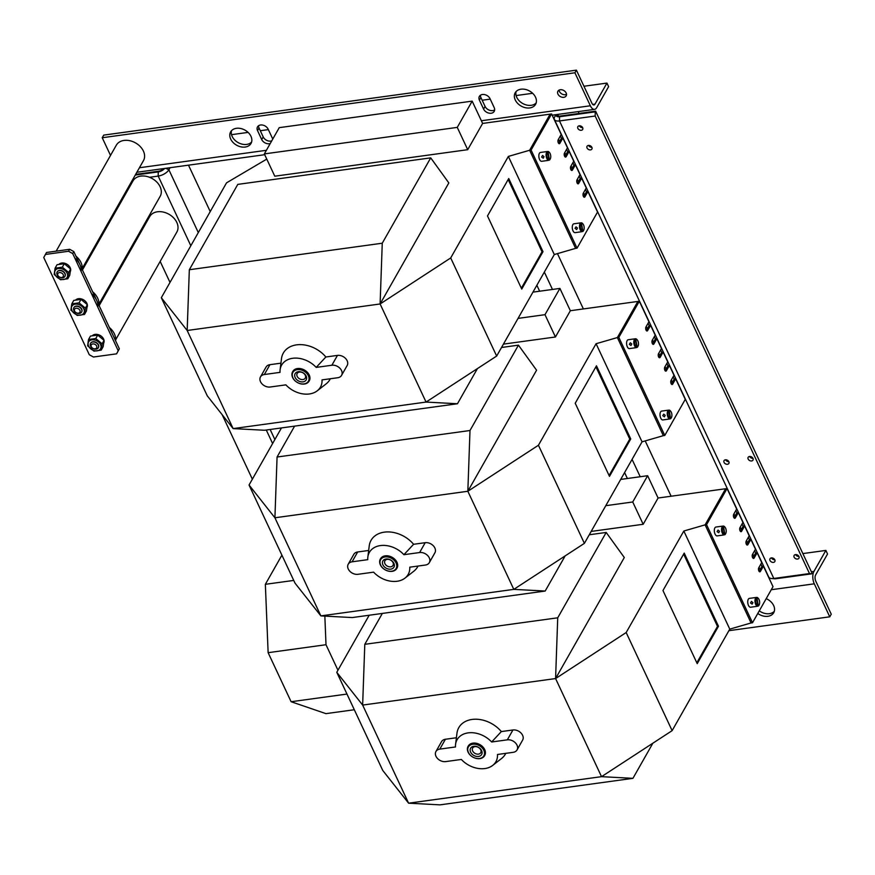 <?xml version="1.0" encoding="UTF-8"?>
<svg xmlns="http://www.w3.org/2000/svg" width="875" height="875" viewBox="0 0 875 875"><rect width="100%" height="100%" fill="white"/><g stroke="black" fill="none" stroke-linecap="round" stroke-linejoin="round"><path stroke-width="1.31" d="M579.075 113.444L578.222 111.606M555.92 114.669L554.75 116.747A8.925 4.189 -25.1 0 0 554.378 119.47A8.925 4.189 -25.1 0 0 559.486 120.936L595.175 116.025L809.495 573.562L773.806 578.462L559.486 120.936L559.552 116.747L595.241 111.847L595.175 116.025M554.378 119.47L768.709 576.997A8.925 4.189 -25.1 0 0 771.663 578.55A8.925 4.189 -25.1 0 0 773.806 578.462L775.961 578.736L811.65 573.836L809.495 573.562M588.416 145.436A2.789 2.056 -150.4 0 0 587.038 146.289A2.789 2.056 -150.4 0 0 588.448 149.45A2.789 2.056 -150.4 0 0 591.883 149.045A2.789 2.056 -150.4 0 0 591.303 146.53A2.789 2.056 -150.4 0 0 588.416 145.436M579.217 125.814A2.789 2.056 -150.4 0 0 577.839 126.667A2.789 2.056 -150.4 0 0 579.25 129.828A2.789 2.056 -150.4 0 0 582.695 129.423A2.789 2.056 -150.4 0 0 582.116 126.908A2.789 2.056 -150.4 0 0 579.217 125.814M725.408 459.812A2.789 2.056 -150.4 0 0 724.03 460.666A2.789 2.056 -150.4 0 0 725.441 463.827A2.789 2.056 -150.4 0 0 728.875 463.422A2.789 2.056 -150.4 0 0 728.295 460.895A2.789 2.056 -150.4 0 0 725.408 459.812M749.525 456.498A2.789 2.056 -150.4 0 0 748.147 457.352A2.789 2.056 -150.4 0 0 749.558 460.513A2.789 2.056 -150.4 0 0 752.992 460.108A2.789 2.056 -150.4 0 0 752.412 457.581A2.789 2.056 -150.4 0 0 749.525 456.498M771.367 557.922A2.789 2.056 -150.4 0 0 769.989 558.775A2.789 2.056 -150.4 0 0 771.4 561.936A2.789 2.056 -150.4 0 0 774.834 561.52A2.789 2.056 -150.4 0 0 774.255 559.005A2.789 2.056 -150.4 0 0 771.367 557.922M795.484 554.608A2.789 2.056 -150.4 0 0 794.106 555.461A2.789 2.056 -150.4 0 0 795.517 558.622A2.789 2.056 -150.4 0 0 798.952 558.206A2.789 2.056 -150.4 0 0 798.372 555.691A2.789 2.056 -150.4 0 0 795.484 554.608M595.241 111.847L595.623 111.169L812.033 573.169L811.65 573.836M595.623 111.169L559.923 116.08A4.463 2.089 154.9 0 1 557.375 115.347A4.463 2.089 154.9 0 1 557.342 114.472M588.558 145.425A2.789 2.056 -150.4 0 0 591.85 147.284M579.37 125.803A2.789 2.056 -150.4 0 0 582.652 127.662M725.561 459.791A2.789 2.056 -150.4 0 0 728.842 461.661M749.678 456.477A2.789 2.056 -150.4 0 0 752.959 458.347M771.509 557.9A2.789 2.056 -150.4 0 0 774.802 559.77M795.627 554.586A2.789 2.056 -150.4 0 0 798.919 556.456M556.347 114.614A5.6 2.625 -25.1 0 0 559.552 116.747M771.663 578.55L774.616 578.791A5.6 2.625 -25.1 0 0 775.961 578.736M813.936 571.43A8.925 4.353 82.2 0 0 814.297 583.822L829.762 616.82L831.25 614.195L815.795 581.197A4.463 2.177 -97.8 0 1 815.609 574.995L827.542 553.995L825.869 550.419L813.936 571.43L811.388 571.78M728.886 630.678L829.762 616.82M757.783 613.473A11.714 8.619 -150.4 0 0 773.708 612.719A11.714 8.619 -150.4 0 0 766.194 598.653M759.27 610.848A11.714 8.619 -150.4 0 0 774.298 611.319M802.856 553.58L825.869 550.419M132.694 179.594L134.094 179.397M149.494 177.286L158.189 176.083L190.827 245.744M126.755 190.061L127.225 191.089M143.456 225.739L143.938 226.756M160.169 261.417L170.002 282.406M163.625 168.591A4.463 2.089 -25.1 0 1 158.637 171.227L135.647 174.387M170.067 167.705L168.886 169.772A8.925 4.189 154.9 0 1 158.189 176.083L158.255 171.905L135.275 175.055M188.497 165.167L210.23 211.564M164.631 168.448A5.6 2.625 154.9 0 1 158.255 171.905M606.955 83.081L608.617 86.647L596.695 107.658A8.925 4.353 -97.8 0 1 594.562 109.364A8.925 4.353 -97.8 0 1 590.362 105.777L574.908 72.778L102.233 137.736L103.731 135.111L576.406 70.142L591.861 103.152A4.463 2.177 82.2 0 0 593.961 104.945A4.463 2.177 82.2 0 0 595.022 104.092L606.955 83.081L583.942 86.242M110.513 155.411L102.233 137.736M520.997 89.195A11.714 8.619 -150.4 0 0 515.2 92.783A11.714 8.619 -150.4 0 0 521.128 106.061A11.714 8.619 -150.4 0 0 535.577 104.344A11.714 8.619 -150.4 0 0 533.138 93.778A11.714 8.619 -150.4 0 0 520.997 89.195M236.436 128.308A11.714 8.619 -150.4 0 0 230.639 131.895A11.714 8.619 -150.4 0 0 236.556 145.173A11.714 8.619 -150.4 0 0 251.005 143.456A11.714 8.619 -150.4 0 0 248.577 132.88A11.714 8.619 -150.4 0 0 236.436 128.308M490.022 98.678A6.136 4.517 -150.4 0 0 484.673 94.609A6.136 4.517 -150.4 0 0 479.38 96.381A6.136 4.517 -150.4 0 0 479.402 100.133L483.58 109.058A6.136 4.517 -150.4 0 0 488.928 113.127A6.136 4.517 -150.4 0 0 494.222 111.355A6.136 4.517 -150.4 0 0 494.2 107.603L490.022 98.678M272.705 139.169A6.136 4.517 -150.4 0 0 272.333 138.086L268.155 129.172A6.136 4.517 -150.4 0 0 262.806 125.103A6.136 4.517 -150.4 0 0 257.512 126.875A6.136 4.517 -150.4 0 0 257.534 130.627L261.712 139.552A6.136 4.517 -150.4 0 0 270.233 143.511M566.147 92.969A4.736 3.489 -150.4 0 0 562.013 89.819A4.736 3.489 -150.4 0 0 557.922 91.186A4.736 3.489 -150.4 0 0 560.317 96.567A4.736 3.489 -150.4 0 0 566.169 95.867A4.736 3.489 -150.4 0 0 566.147 92.969M516.108 91.558A11.714 8.619 -150.4 0 0 522.627 103.436A11.714 8.619 -150.4 0 0 536.156 102.944M231.536 130.67A11.714 8.619 -150.4 0 0 238.055 142.548A11.714 8.619 -150.4 0 0 251.595 142.056M480.43 95.244A6.136 4.517 -150.4 0 0 480.9 97.508L479.402 100.133M494.659 109.867A6.136 4.517 -150.4 0 1 485.078 106.433L480.9 97.508M258.562 125.737A6.136 4.517 -150.4 0 0 259.033 128.002L257.534 130.627M271.72 140.886A6.136 4.517 -150.4 0 1 263.211 136.927L259.033 128.002M559.07 90.103A4.736 3.489 -150.4 0 0 561.816 93.931A4.736 3.489 -150.4 0 0 566.508 94.325M532.656 93.286L516.108 95.561M490.23 99.127L482.169 100.231M268.363 129.609L260.302 130.725M248.084 132.398L231.536 134.673M574.908 72.778L576.406 70.142M557.462 253.619L583.373 308.93M645.203 440.913L671.114 496.223M337.958 670.239L326.003 644.722L324.844 616.098M354.309 709.734L325.938 713.639L291.113 701.728L268.133 652.684L265.355 584.314L281.903 555.166M293.738 580.42L265.355 584.314M326.003 644.722L268.133 652.684M346.97 694.061L291.113 701.728M99.138 305.659L149.723 216.562A15.619 11.495 29.6 0 1 168.984 214.277A15.619 11.495 29.6 0 1 176.881 231.984L115.697 339.741M82.425 269.981L133.022 180.884A15.619 11.495 29.6 0 1 152.272 178.598A15.619 11.495 29.6 0 1 160.18 196.306L98.984 304.073M82.272 268.395L143.467 160.628A15.619 11.495 -150.4 0 0 135.559 142.92A15.619 11.495 -150.4 0 0 116.309 145.206L56.153 251.158M116.583 353.839L119.35 348.797L73.806 251.573L69.661 249.298L46.506 252.481L43.75 257.523L89.294 354.736L93.439 357.011L116.583 353.839L118.223 350.766L72.691 253.542L68.545 251.267L45.391 254.45M119.35 348.797L118.223 350.766M69.661 249.298L68.545 251.267M73.806 251.573L72.691 253.542M109.375 327.502A16.734 12.316 29.6 0 1 114.898 335.081A16.734 12.316 29.6 0 1 115.609 340.812M92.662 291.823A16.734 12.316 29.6 0 1 98.897 305.134M91.547 293.792A16.734 12.316 29.6 0 1 97.781 307.103M75.95 256.145A16.734 12.316 29.6 0 1 82.184 269.456M74.834 258.114A16.734 12.316 29.6 0 1 81.069 271.425M92.772 341.994A4.463 3.281 -150.4 0 0 90.562 343.361A4.463 3.281 -150.4 0 0 92.816 348.414A4.463 3.281 -150.4 0 0 98.317 347.769A4.463 3.281 -150.4 0 0 97.388 343.733A4.463 3.281 -150.4 0 0 92.772 341.994M92.827 343.93A3.062 2.253 -150.4 0 0 92.247 347.922A3.062 2.253 -150.4 0 0 96.841 347.298A3.062 2.253 -150.4 0 0 92.827 343.93M76.059 306.316A4.463 3.281 -150.4 0 0 73.85 307.683A4.463 3.281 -150.4 0 0 76.103 312.747A4.463 3.281 -150.4 0 0 81.605 312.091A4.463 3.281 -150.4 0 0 80.686 308.066A4.463 3.281 -150.4 0 0 76.059 306.316M76.114 308.252A3.062 2.253 -150.4 0 0 75.534 312.255A3.062 2.253 -150.4 0 0 80.128 311.62A3.062 2.253 -150.4 0 0 76.114 308.252M59.347 270.648A4.463 3.281 -150.4 0 0 57.138 272.005A4.463 3.281 -150.4 0 0 59.391 277.069A4.463 3.281 -150.4 0 0 64.892 276.413A4.463 3.281 -150.4 0 0 63.973 272.387A4.463 3.281 -150.4 0 0 59.347 270.648M59.402 272.584A3.062 2.253 -150.4 0 0 58.822 276.577A3.062 2.253 -150.4 0 0 63.427 275.942A3.062 2.253 -150.4 0 0 59.402 272.584M70.481 271.195A6.803 5.009 -150.4 0 0 70.634 269.161M70.602 268.986A6.803 5.009 -150.4 0 0 65.767 263.627A6.803 5.009 -150.4 0 0 59.117 264.173M87.194 306.873A6.803 5.009 -150.4 0 0 87.347 304.839M87.314 304.664A6.803 5.009 -150.4 0 0 82.48 299.305A6.803 5.009 -150.4 0 0 75.83 299.852M103.906 342.541A6.803 5.009 -150.4 0 0 104.059 340.506M104.027 340.331A6.803 5.009 -150.4 0 0 99.192 334.983A6.803 5.009 -150.4 0 0 92.531 335.519M101.194 350.131L103.152 346.675L104.059 340.375L97.727 335.081L90.486 336.077L88.517 339.533L95.758 338.537L102.091 343.831L101.194 350.131L93.953 351.127L87.62 345.822L88.517 339.533M97.727 335.081L95.758 338.537M104.059 340.375L102.091 343.831M100.527 344.509A6.891 5.075 29.6 0 1 93.822 350.514A6.891 5.075 29.6 0 1 89.359 340.977A6.891 5.075 29.6 0 1 100.527 344.509M98.383 347.648A4.463 3.281 -150.4 0 0 96.195 342.475A4.463 3.281 -150.4 0 0 90.628 343.241M84.481 314.453L86.439 310.997L87.347 304.697L81.014 299.403L73.773 300.398L71.805 303.855L79.045 302.859L85.389 308.153L84.481 314.453L77.241 315.448L70.908 310.144L71.805 303.855M81.014 299.403L79.045 302.859M87.347 304.697L85.389 308.153M83.814 308.842A6.891 5.075 29.6 0 1 77.109 314.836A6.891 5.075 29.6 0 1 72.647 305.298A6.891 5.075 29.6 0 1 83.814 308.842M81.67 311.97A4.463 3.281 -150.4 0 0 79.483 306.797A4.463 3.281 -150.4 0 0 73.916 307.573M67.769 278.775L69.727 275.319L70.634 269.03L64.302 263.725L57.061 264.72L55.092 268.177L62.333 267.181L68.677 272.486L67.769 278.775L60.528 279.77L54.195 274.477L55.092 268.177M64.302 263.725L62.333 267.181M70.634 269.03L68.677 272.486M67.102 273.164A6.891 5.075 29.6 0 1 60.397 279.158A6.891 5.075 29.6 0 1 55.934 269.62A6.891 5.075 29.6 0 1 67.102 273.164M64.958 276.303A4.463 3.281 -150.4 0 0 62.77 271.13A4.463 3.281 -150.4 0 0 57.203 271.895M683.823 531.016L729.772 629.125L672.131 730.647L626.172 632.538L683.823 531.016L705.108 524.847L725.616 488.742L658.087 498.017L647.642 475.716L620.692 479.423M759.106 571.353L761.961 566.333L760.889 564.047M752.839 557.977L755.694 552.956L754.622 550.67M746.572 544.6L749.427 539.569L748.355 537.294M740.305 531.223L743.159 526.192L742.087 523.917M734.038 517.847L736.892 512.816L735.82 510.541M729.772 629.125L751.067 622.956L705.108 524.847L751.067 622.956L752.511 622.748L773.019 586.644L763.405 566.136L760.419 571.386A2.231 1.083 -97.8 0 1 759.894 571.812A2.231 1.083 -97.8 0 1 758.636 570.358A2.231 1.083 -97.8 0 1 758.756 567.82L761.731 562.559L757.138 552.748L754.152 558.009A2.231 1.083 -97.8 0 1 753.627 558.436A2.231 1.083 -97.8 0 1 752.369 556.981A2.231 1.083 -97.8 0 1 752.489 554.433L755.464 549.183L750.87 539.372L747.895 544.633A2.231 1.083 -97.8 0 1 747.359 545.048A2.231 1.083 -97.8 0 1 746.102 543.605A2.231 1.083 -97.8 0 1 746.222 541.056L749.197 535.806L744.603 525.995L741.628 531.245A2.231 1.083 -97.8 0 1 741.092 531.672A2.231 1.083 -97.8 0 1 739.834 530.228A2.231 1.083 -97.8 0 1 739.955 527.68L742.93 522.43L738.336 512.619L735.361 517.869A2.231 1.083 -97.8 0 1 734.825 518.295A2.231 1.083 -97.8 0 1 733.567 516.852A2.231 1.083 -97.8 0 1 733.688 514.303L736.663 509.053L727.059 488.534L706.552 524.65L752.511 622.748M369.195 615.234L336.777 672.306L382.736 770.416L408.603 803.184L440.005 804.858L632.931 778.334L601.53 776.661L672.131 730.647M589.258 534.778L606.189 532.448L557.725 617.805L364.798 644.317L362.644 705.075L336.777 672.306M606.189 532.448L624.302 557.517L555.581 678.562L557.725 617.805M626.172 632.538L555.581 678.562L362.644 705.075L408.603 803.184L601.53 776.661L555.581 678.562M658.087 498.017L643.18 524.278L632.734 501.977L647.642 475.716M591.172 531.42L643.18 524.278M605.784 505.684L632.734 501.977M760.091 569.614L759.03 567.328M753.823 556.237L752.763 553.952M747.556 542.861L746.495 540.575M741.3 529.473L740.228 527.198M735.033 516.097L733.961 513.822M662.966 590.537L697.222 663.666L718.473 626.248L684.206 553.109L662.966 590.537M632.931 778.334L652.881 743.192M364.798 644.317L382.342 613.43M696.817 662.812L717.5 626.38L683.648 554.105M717.5 626.38L718.473 626.248M491.652 741.989L501.331 731.577A26.786 19.72 -150.4 0 0 474.578 719.228A26.786 19.72 -150.4 0 0 456.969 733.217L455.58 744.341A22.312 16.417 -150.4 0 0 455.503 746.955L439.808 749.109A7.809 5.742 -150.4 0 0 435.947 751.505A7.809 5.742 -150.4 0 0 437.566 758.548A7.809 5.742 -150.4 0 0 445.659 761.6L461.355 759.445A22.312 16.417 -150.4 0 0 492.691 765.417A22.312 16.417 -150.4 0 0 497.492 754.48L513.188 752.325A7.809 5.742 -150.4 0 0 517.048 749.93A7.809 5.742 -150.4 0 0 515.43 742.886A7.809 5.742 -150.4 0 0 507.336 739.834L491.652 741.989A22.312 16.417 -150.4 0 0 469.623 732.725A22.312 16.417 -150.4 0 0 455.58 744.341M501.331 731.577L512.925 729.991L507.336 739.834M517.048 749.93L522.637 740.086A7.809 5.742 -150.4 0 0 521.019 733.031A7.809 5.742 -150.4 0 0 512.925 729.991M492.691 765.417L501.539 758.516A26.786 19.72 -150.4 0 0 505.794 753.342M456.4 737.756L445.408 739.266A7.809 5.742 -150.4 0 0 441.536 741.65L435.947 751.505M468.07 746.364L468.256 746.036A9.483 6.978 29.6 0 1 479.948 744.647A9.483 6.978 29.6 0 1 484.739 755.398L484.553 755.727A9.483 6.978 29.6 0 1 480.966 758.395A9.483 6.978 29.6 0 1 470.498 755.377A9.483 6.978 29.6 0 1 468.07 746.364A9.483 6.978 29.6 0 1 479.762 744.975A9.483 6.978 29.6 0 1 484.553 755.727M480.506 758.297A8.925 6.573 29.6 0 1 467.72 749.689A8.925 6.573 29.6 0 1 480.145 746.145A8.925 6.573 29.6 0 1 480.506 758.297M473.003 746.452A6.344 4.67 -150.4 0 0 473.266 755.092A6.344 4.67 -150.4 0 0 482.103 752.577A6.344 4.67 -150.4 0 0 473.003 746.452M474.392 746.769A4.67 3.434 -150.4 0 0 472.62 748.081A4.67 3.434 -150.4 0 0 474.983 753.375A4.67 3.434 -150.4 0 0 480.747 752.697A4.67 3.434 -150.4 0 0 479.555 748.256A4.67 3.434 -150.4 0 0 474.392 746.769M727.059 488.534L725.616 488.742L705.108 524.847L706.552 524.65M749.427 539.569L750.87 539.372M755.694 552.956L757.138 552.748M761.961 566.333L763.405 566.136M736.892 512.816L738.336 512.619M743.159 526.192L744.603 525.995M757.138 606.288A4.463 2.177 -97.8 0 1 756.853 606.364A4.463 2.177 -97.8 0 1 756.547 606.364L757.509 606.233A4.463 2.177 -97.8 0 1 755.081 602.339A4.463 2.177 -97.8 0 1 756.109 597.592L755.147 597.723A4.463 2.177 -97.8 0 1 755.639 597.527A4.463 2.177 -97.8 0 1 755.934 597.527L756.908 597.395A4.463 2.177 -97.8 0 1 757.914 597.986A4.463 2.177 -97.8 0 1 758.111 598.216M750.509 602.962L752.15 604.122L752.916 602.634L751.483 601.42L750.509 602.962M756.853 606.364L750.586 607.228A4.463 2.177 -97.8 0 1 747.852 603.323A4.463 2.177 -97.8 0 1 749.361 598.391L755.639 597.527M759.052 605.041A4.463 2.177 -97.8 0 1 758.92 605.314A4.463 2.177 -97.8 0 1 758.308 606.036L757.575 606.145M757.509 606.233L757.903 605.609A3.905 1.903 -97.8 0 1 755.836 602.208A3.905 1.903 -97.8 0 1 756.678 598.084L756.109 597.592M757.903 605.609L756.678 598.084M756.908 597.395L758.308 606.036M757.477 597.887A3.905 1.903 -97.8 0 1 758.308 598.402A3.905 1.903 -97.8 0 1 759.183 604.811A3.905 1.903 -97.8 0 1 758.702 605.413M723.723 534.931A4.463 2.177 -97.8 0 1 723.428 535.019A4.463 2.177 -97.8 0 1 723.122 535.019L724.095 534.888A4.463 2.177 -97.8 0 1 721.667 530.983A4.463 2.177 -97.8 0 1 722.684 526.236L721.722 526.378A4.463 2.177 -97.8 0 1 722.214 526.181A4.463 2.177 -97.8 0 1 722.52 526.181L723.483 526.05A4.463 2.177 -97.8 0 1 724.489 526.63A4.463 2.177 -97.8 0 1 724.686 526.87M717.084 531.617L718.725 532.777L719.491 531.278L718.058 530.064L717.084 531.617M723.428 535.019L717.161 535.883A4.463 2.177 -97.8 0 1 714.427 531.978A4.463 2.177 -97.8 0 1 715.947 527.034L722.214 526.181M725.627 533.684A4.463 2.177 -97.8 0 1 725.495 533.969A4.463 2.177 -97.8 0 1 724.883 534.691L724.15 534.789M724.095 534.888L724.478 534.253A3.905 1.903 -97.8 0 1 722.411 530.852A3.905 1.903 -97.8 0 1 723.264 526.739L722.684 526.236M724.478 534.253L723.264 526.739M723.483 526.05L724.883 534.691M724.052 526.542A3.905 1.903 -97.8 0 1 724.883 527.045A3.905 1.903 -97.8 0 1 725.758 533.466A3.905 1.903 -97.8 0 1 725.277 534.067M596.083 343.722L642.042 441.831L584.391 543.353L538.442 445.244L596.083 343.722L617.378 337.553L637.875 301.448L570.347 310.723L559.913 288.422L532.962 292.13M671.366 384.059L674.22 379.039L673.159 376.753M665.098 370.683L667.953 365.662L666.892 363.377M658.831 357.306L661.686 352.275L660.625 350M652.564 343.93L655.419 338.898L654.358 336.623M646.308 330.553L649.152 325.522L648.091 323.247M642.042 441.831L663.327 435.662L617.378 337.553L663.327 435.662L664.781 435.455L685.278 399.35L675.675 378.842L672.689 384.092A2.231 1.083 -97.8 0 1 672.153 384.519A2.231 1.083 -97.8 0 1 670.906 383.064A2.231 1.083 -97.8 0 1 671.016 380.527L674.002 375.266L669.408 365.455L666.422 370.716A2.231 1.083 -97.8 0 1 665.886 371.142A2.231 1.083 -97.8 0 1 664.639 369.688A2.231 1.083 -97.8 0 1 664.748 367.139L667.734 361.889L663.141 352.078L660.155 357.328A2.231 1.083 -97.8 0 1 659.619 357.755A2.231 1.083 -97.8 0 1 658.372 356.311A2.231 1.083 -97.8 0 1 658.481 353.762L661.467 348.512L656.873 338.702L653.888 343.952A2.231 1.083 -97.8 0 1 653.352 344.378A2.231 1.083 -97.8 0 1 652.105 342.934A2.231 1.083 -97.8 0 1 652.214 340.386L655.2 335.136L650.606 325.325L647.62 330.575A2.231 1.083 -97.8 0 1 647.084 331.002A2.231 1.083 -97.8 0 1 645.837 329.558A2.231 1.083 -97.8 0 1 645.947 327.009L648.933 321.759L639.319 301.241L618.822 337.356L664.781 435.455M281.455 427.941L249.047 485.012L295.006 583.122L320.873 615.891L352.264 617.564L545.191 591.041L513.8 589.367L584.391 543.353M501.528 347.484L518.448 345.155L469.995 430.511L277.069 457.023L274.914 517.781L249.047 485.012M518.448 345.155L536.572 370.213L467.841 491.269L469.995 430.511M538.442 445.244L467.841 491.269L274.914 517.781L320.873 615.891L513.8 589.367L467.841 491.269M570.347 310.723L555.439 336.984L544.994 314.683L559.913 288.422M503.431 344.127L555.439 336.984M518.044 318.391L544.994 314.683M672.361 382.32L671.289 380.034M666.094 368.944L665.022 366.658M659.827 355.567L658.755 353.281M653.559 342.18L652.487 339.905M647.292 328.803L646.22 326.528M575.225 403.244L609.481 476.372L630.733 438.955L596.477 365.816L575.225 403.244M545.191 591.041L565.152 555.898M277.069 457.023L294.602 426.136M609.087 475.519L629.77 439.086L595.908 366.811M629.77 439.086L630.733 438.955M403.911 554.695L413.591 544.283A26.786 19.72 -150.4 0 0 386.838 531.934A26.786 19.72 -150.4 0 0 369.228 545.923L367.85 557.047A22.312 16.417 -150.4 0 0 367.762 559.661L352.078 561.816A7.809 5.742 -150.4 0 0 348.217 564.211A7.809 5.742 -150.4 0 0 349.836 571.255A7.809 5.742 -150.4 0 0 357.93 574.306L373.614 572.152A22.312 16.417 -150.4 0 0 404.961 578.123A22.312 16.417 -150.4 0 0 409.762 567.186L425.447 565.031A7.809 5.742 -150.4 0 0 429.319 562.636A7.809 5.742 -150.4 0 0 427.7 555.592A7.809 5.742 -150.4 0 0 419.606 552.541L403.911 554.695A22.312 16.417 -150.4 0 0 381.894 545.431A22.312 16.417 -150.4 0 0 367.85 557.047M413.591 544.283L425.195 542.697L419.606 552.541M429.319 562.636L434.908 552.792A7.809 5.742 -150.4 0 0 433.289 545.737A7.809 5.742 -150.4 0 0 425.195 542.697M404.961 578.123L413.798 571.222A26.786 19.72 -150.4 0 0 418.053 566.038M368.67 550.462L357.667 551.972A7.809 5.742 -150.4 0 0 353.806 554.356L348.217 564.211M380.33 559.07L380.516 558.742A9.483 6.978 29.6 0 1 392.208 557.353A9.483 6.978 29.6 0 1 397.009 568.105L396.823 568.433A9.483 6.978 29.6 0 1 393.236 571.102A9.483 6.978 29.6 0 1 382.758 568.083A9.483 6.978 29.6 0 1 380.33 559.07A9.483 6.978 29.6 0 1 392.022 557.681A9.483 6.978 29.6 0 1 396.823 568.433M392.777 570.992A8.925 6.573 29.6 0 1 379.98 562.395A8.925 6.573 29.6 0 1 392.416 558.852A8.925 6.573 29.6 0 1 392.777 570.992M385.273 559.158A6.344 4.67 -150.4 0 0 385.536 567.798A6.344 4.67 -150.4 0 0 394.373 565.283A6.344 4.67 -150.4 0 0 385.273 559.158M386.652 559.475A4.67 3.434 -150.4 0 0 384.891 560.788A4.67 3.434 -150.4 0 0 387.253 566.081A4.67 3.434 -150.4 0 0 393.017 565.403A4.67 3.434 -150.4 0 0 391.814 560.962A4.67 3.434 -150.4 0 0 386.652 559.475M639.319 301.241L637.875 301.448L617.378 337.553L618.822 337.356M661.686 352.275L663.141 352.078M667.953 365.662L669.408 365.455M674.22 379.039L675.675 378.842M649.152 325.522L650.606 325.325M655.419 338.898L656.873 338.702M669.408 418.994A4.463 2.177 -97.8 0 1 669.112 419.07A4.463 2.177 -97.8 0 1 668.817 419.07L669.78 418.939A4.463 2.177 -97.8 0 1 667.352 415.045A4.463 2.177 -97.8 0 1 668.369 410.298L667.406 410.43A4.463 2.177 -97.8 0 1 667.898 410.233A4.463 2.177 -97.8 0 1 668.205 410.233L669.167 410.102A4.463 2.177 -97.8 0 1 670.173 410.692A4.463 2.177 -97.8 0 1 670.37 410.922M662.769 415.669L664.409 416.828L665.186 415.341L663.753 414.127L662.769 415.669M669.112 419.07L662.845 419.934A4.463 2.177 -97.8 0 1 660.122 416.03A4.463 2.177 -97.8 0 1 661.631 411.097L667.898 410.233M671.311 417.747A4.463 2.177 -97.8 0 1 671.18 418.02A4.463 2.177 -97.8 0 1 670.578 418.742L669.834 418.852M669.78 418.939L670.173 418.316A3.905 1.903 -97.8 0 1 668.095 414.914A3.905 1.903 -97.8 0 1 668.948 410.791L668.369 410.298M670.173 418.316L668.948 410.791M669.167 410.102L670.578 418.742M669.747 410.594A3.905 1.903 -97.8 0 1 670.567 411.108A3.905 1.903 -97.8 0 1 671.453 417.517A3.905 1.903 -97.8 0 1 670.961 418.119M635.983 347.637A4.463 2.177 -97.8 0 1 635.698 347.725A4.463 2.177 -97.8 0 1 635.392 347.725L636.355 347.594A4.463 2.177 -97.8 0 1 633.927 343.689A4.463 2.177 -97.8 0 1 634.955 338.942L633.981 339.084A4.463 2.177 -97.8 0 1 634.473 338.887A4.463 2.177 -97.8 0 1 634.78 338.887L635.742 338.756A4.463 2.177 -97.8 0 1 636.748 339.336A4.463 2.177 -97.8 0 1 636.956 339.566M629.344 344.323L630.984 345.483L631.761 343.984L630.328 342.77L629.344 344.323M635.698 347.725L629.42 348.589A4.463 2.177 -97.8 0 1 626.697 344.684A4.463 2.177 -97.8 0 1 628.206 339.741L634.473 338.887M637.886 346.391A4.463 2.177 -97.8 0 1 637.755 346.675A4.463 2.177 -97.8 0 1 637.153 347.397L636.409 347.495M636.355 347.594L636.748 346.959A3.905 1.903 -97.8 0 1 634.681 343.558A3.905 1.903 -97.8 0 1 635.523 339.445L634.955 338.942M636.748 346.959L635.523 339.445M635.742 338.756L637.153 347.397M636.322 339.248A3.905 1.903 -97.8 0 1 637.142 339.752A3.905 1.903 -97.8 0 1 638.028 346.172A3.905 1.903 -97.8 0 1 637.547 346.763M472.172 101.128L279.245 127.652L264.338 153.912L274.783 176.203L467.709 149.691L457.264 127.389L472.172 101.128L482.617 123.43L467.709 149.691M508.353 156.428L554.302 254.537L496.661 356.059L450.702 257.95L508.353 156.428L529.638 150.259L550.145 114.144L482.617 123.43M583.636 196.766L586.491 191.745L585.419 189.459M577.369 183.389L580.223 178.369L579.152 176.083M571.102 170.012L573.956 164.981L572.884 162.706M564.834 156.636L567.689 151.605L566.617 149.33M558.567 143.259L561.422 138.228L560.35 135.953M554.302 254.537L575.597 248.369L529.638 150.259L575.597 248.369L577.041 248.161L597.548 212.056L587.934 191.548L584.948 196.798A2.231 1.083 -97.8 0 1 584.423 197.225A2.231 1.083 -97.8 0 1 583.166 195.77A2.231 1.083 -97.8 0 1 583.286 193.233L586.261 187.972L581.667 178.161L578.692 183.422A2.231 1.083 -97.8 0 1 578.156 183.848A2.231 1.083 -97.8 0 1 576.898 182.394A2.231 1.083 -97.8 0 1 577.019 179.845L579.994 174.595L575.4 164.784L572.425 170.034A2.231 1.083 -97.8 0 1 571.889 170.461A2.231 1.083 -97.8 0 1 570.631 169.017A2.231 1.083 -97.8 0 1 570.752 166.469L573.727 161.219L569.133 151.408L566.158 156.658A2.231 1.083 -97.8 0 1 565.622 157.084A2.231 1.083 -97.8 0 1 564.364 155.641A2.231 1.083 -97.8 0 1 564.484 153.092L567.459 147.842L562.866 138.031L559.891 143.281A2.231 1.083 -97.8 0 1 559.355 143.708A2.231 1.083 -97.8 0 1 558.097 142.264A2.231 1.083 -97.8 0 1 558.217 139.716L561.203 134.466L551.589 113.947L531.081 150.062L577.041 248.161M266.766 159.108L226.548 182.831L161.317 297.719L207.266 395.828L233.133 428.597L264.534 430.259L457.461 403.747L426.059 402.073L496.661 356.059M189.328 269.73L237.792 184.384L430.719 157.861L382.255 243.217L189.328 269.73L187.173 330.488L161.317 297.719M430.719 157.861L448.831 182.919L380.111 303.975L382.255 243.217M450.702 257.95L380.111 303.975L187.173 330.488L233.133 428.597L426.059 402.073L380.111 303.975M264.338 153.912L457.264 127.389M584.62 195.027L583.559 192.741M578.353 181.65L577.292 179.364M572.097 168.273L571.025 165.987M565.83 154.886L564.758 152.611M559.562 141.509L558.491 139.234M487.495 215.95L521.752 289.078L543.003 251.661L508.736 178.522L487.495 215.95M457.461 403.747L477.411 368.605M521.347 288.225L542.03 251.792L508.178 179.517M542.03 251.792L543.003 251.661M316.181 367.402L325.861 356.989A26.786 19.72 -150.4 0 0 299.108 344.641A26.786 19.72 -150.4 0 0 281.498 358.63L280.109 369.753A22.312 16.417 -150.4 0 0 280.033 372.367L264.338 374.522A7.809 5.742 -150.4 0 0 260.477 376.917A7.809 5.742 -150.4 0 0 262.095 383.961A7.809 5.742 -150.4 0 0 270.189 387.012L285.884 384.858A22.312 16.417 -150.4 0 0 317.22 390.83A22.312 16.417 -150.4 0 0 322.022 379.892L337.717 377.738A7.809 5.742 -150.4 0 0 341.578 375.342A7.809 5.742 -150.4 0 0 339.959 368.298A7.809 5.742 -150.4 0 0 331.866 365.247L316.181 367.402A22.312 16.417 -150.4 0 0 294.153 358.137A22.312 16.417 -150.4 0 0 280.109 369.753M325.861 356.989L337.455 355.403L331.866 365.247M341.578 375.342L347.167 365.498A7.809 5.742 -150.4 0 0 345.548 358.444A7.809 5.742 -150.4 0 0 337.455 355.403M317.22 390.83L326.069 383.928A26.786 19.72 -150.4 0 0 330.323 378.744M280.93 363.169L269.938 364.678A7.809 5.742 -150.4 0 0 266.066 367.062L260.477 376.917M292.6 371.777L292.786 371.448A9.483 6.978 29.6 0 1 304.478 370.059A9.483 6.978 29.6 0 1 309.269 380.811L309.083 381.139A9.483 6.978 29.6 0 1 305.506 383.808A9.483 6.978 29.6 0 1 295.028 380.789A9.483 6.978 29.6 0 1 292.6 371.777A9.483 6.978 29.6 0 1 304.292 370.387A9.483 6.978 29.6 0 1 309.083 381.139M305.036 383.698A8.925 6.573 29.6 0 1 292.25 375.102A8.925 6.573 29.6 0 1 304.675 371.558A8.925 6.573 29.6 0 1 305.036 383.698M297.544 371.864A6.344 4.67 -150.4 0 0 297.795 380.505A6.344 4.67 -150.4 0 0 306.633 377.989A6.344 4.67 -150.4 0 0 297.544 371.864M298.922 372.181A4.67 3.434 -150.4 0 0 297.15 373.494A4.67 3.434 -150.4 0 0 299.512 378.787A4.67 3.434 -150.4 0 0 305.277 378.109A4.67 3.434 -150.4 0 0 304.084 373.669A4.67 3.434 -150.4 0 0 298.922 372.181M551.589 113.947L550.145 114.144L529.638 150.259L531.081 150.062M573.956 164.981L575.4 164.784M580.223 178.369L581.667 178.161M586.491 191.745L587.934 191.548M561.422 138.228L562.866 138.031M567.689 151.605L569.133 151.408M581.667 231.7A4.463 2.177 -97.8 0 1 581.383 231.777A4.463 2.177 -97.8 0 1 581.077 231.777L582.039 231.645A4.463 2.177 -97.8 0 1 579.611 227.752A4.463 2.177 -97.8 0 1 580.639 223.005L579.677 223.136A4.463 2.177 -97.8 0 1 580.169 222.939A4.463 2.177 -97.8 0 1 580.464 222.939L581.438 222.808A4.463 2.177 -97.8 0 1 582.444 223.398A4.463 2.177 -97.8 0 1 582.641 223.628M575.039 228.375L576.68 229.534L577.445 228.047L576.012 226.833L575.039 228.375M581.383 231.777L575.116 232.641A4.463 2.177 -97.8 0 1 572.381 228.736A4.463 2.177 -97.8 0 1 573.902 223.803L580.169 222.939M583.581 230.453A4.463 2.177 -97.8 0 1 583.45 230.727A4.463 2.177 -97.8 0 1 582.837 231.448L582.105 231.558M582.039 231.645L582.433 231.022A3.905 1.903 -97.8 0 1 580.366 227.62A3.905 1.903 -97.8 0 1 581.208 223.497L580.639 223.005M582.433 231.022L581.208 223.497M581.438 222.808L582.837 231.448M582.006 223.3A3.905 1.903 -97.8 0 1 582.837 223.814A3.905 1.903 -97.8 0 1 583.712 230.223A3.905 1.903 -97.8 0 1 583.231 230.825M548.253 160.344A4.463 2.177 -97.8 0 1 547.958 160.431A4.463 2.177 -97.8 0 1 547.652 160.431L548.625 160.3A4.463 2.177 -97.8 0 1 546.197 156.395A4.463 2.177 -97.8 0 1 547.214 151.648L546.252 151.791A4.463 2.177 -97.8 0 1 546.744 151.594A4.463 2.177 -97.8 0 1 547.05 151.594L548.013 151.462A4.463 2.177 -97.8 0 1 549.019 152.042A4.463 2.177 -97.8 0 1 549.216 152.272M541.614 157.03L543.255 158.189L544.02 156.691L542.587 155.477L541.614 157.03M547.958 160.431L541.691 161.295A4.463 2.177 -97.8 0 1 538.956 157.391A4.463 2.177 -97.8 0 1 540.477 152.447L546.744 151.594M550.156 159.097A4.463 2.177 -97.8 0 1 550.025 159.381A4.463 2.177 -97.8 0 1 549.413 160.103L548.68 160.202M548.625 160.3L549.008 159.666A3.905 1.903 -97.8 0 1 546.941 156.264A3.905 1.903 -97.8 0 1 547.794 152.152L547.214 151.648M549.008 159.666L547.794 152.152M548.013 151.462L549.413 160.103M548.581 151.955A3.905 1.903 -97.8 0 1 549.413 152.458A3.905 1.903 -97.8 0 1 550.288 158.878A3.905 1.903 -97.8 0 1 549.806 159.469M558.545 116.08L557.769 114.417M554.75 116.747L556.216 114.636M771.258 589.728L814.297 583.822M165.736 168.295L168.886 169.772L198.308 232.575M590.362 105.777L481.359 120.75M266.383 150.303L139.42 167.748M263.211 136.927L261.712 139.552M485.078 106.433L483.58 109.058M595.022 104.092L592.703 104.409M536.856 285.261L539.645 291.211M624.597 472.555L627.386 478.505M544.348 272.081L552.475 289.45M632.078 459.375L640.216 476.744M445.408 739.266L439.808 749.109M746.736 544.786L747.895 544.633M753.003 558.163L754.152 558.009M759.259 571.539L760.419 571.386M734.202 518.033L735.361 517.869M740.469 531.409L741.628 531.245M357.667 551.972L352.078 561.816M658.995 357.492L660.155 357.328M665.263 370.869L666.422 370.716M671.53 384.245L672.689 384.092M646.461 330.739L647.62 330.575M652.728 344.116L653.888 343.952M269.938 364.678L264.338 374.522M571.266 170.198L572.425 170.034M577.533 183.575L578.692 183.422M583.8 196.952L584.948 196.798M558.731 143.445L559.891 143.281M564.998 156.822L566.158 156.658M594.562 109.364L552.169 115.183M264.698 154.7L136.861 172.266M274.87 439.545L270.156 429.494M272.606 443.516L266.284 430.019M252.361 479.172L222.152 414.684"/></g></svg>
